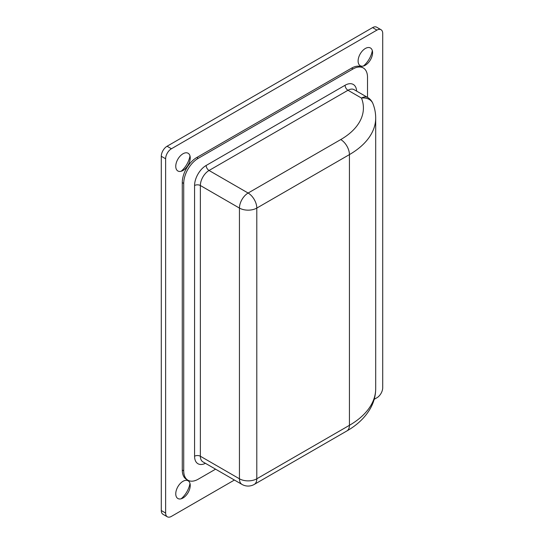<?xml version="1.0" encoding="UTF-8"?>
<svg xmlns="http://www.w3.org/2000/svg" width="544" height="544" viewBox="0 0 544 544"><rect width="100%" height="100%" fill="white"/><g stroke="black" fill="none" stroke-linecap="round" stroke-linejoin="round"><path stroke-width="0.82" d="M346.882 430.943L254.259 484.418A12.281 7.092 60 0 0 256.802 478.795L349.425 425.32A12.281 7.092 60 0 1 346.882 430.943C357.197 425.048 364.97 417.656 370.192 408.768C373.81 402.458 375.639 395.774 375.693 388.708A89.678 51.775 180 0 1 349.425 425.32L349.425 154.605A89.678 51.775 0 0 0 375.693 117.994C375.68 113.057 374.755 108.263 372.919 103.605A12.281 9.778 158.5 0 0 361.488 98.07A12.281 7.092 -60 0 1 367.628 97.464L354.117 89.665A12.281 7.092 -60 0 0 347.976 90.27L361.488 98.07A77.398 44.69 180 0 1 340.741 139.57L248.118 193.038A12.281 7.092 60 0 1 256.802 208.08L349.425 154.605A12.281 7.092 -120 0 0 340.741 139.57M194.575 185.518L194.575 456.239A4.094 2.366 180 0 1 200.362 456.239L200.362 185.518L239.442 208.08A12.281 7.092 -60 0 1 248.118 193.038L209.046 170.483A4.094 2.366 60 0 1 206.156 165.471A16.374 9.452 120 0 0 194.575 185.518A4.094 2.366 180 0 1 200.362 185.518A12.281 7.092 -60 0 1 209.046 170.483L347.976 90.27A4.094 2.366 -120 0 1 345.086 85.258L206.156 165.471M367.513 97.396L367.513 77.323A20.468 11.818 120 0 0 363.276 67.952A20.468 11.818 120 0 0 353.042 68.966L198.193 158.365A20.468 11.818 120 0 0 183.722 183.43L183.722 470.859A20.468 11.818 120 0 0 187.959 480.23A20.468 11.818 120 0 0 198.193 479.216L215.58 469.173M187.959 480.23L186.51 479.393A20.468 11.818 -60 0 1 182.274 470.023L182.274 182.594A20.468 11.818 -60 0 1 196.744 157.529L351.594 68.129A20.468 11.818 -60 0 1 361.828 67.116L363.276 67.952M241.985 484.418A12.281 7.092 -60 0 1 239.442 478.795L200.362 456.239A12.281 7.092 -60 0 0 202.905 461.856L241.985 484.418A12.281 12.281 0 0 0 254.259 484.418M256.802 478.795A12.281 7.092 180 0 1 239.442 478.795L239.442 208.08A12.281 7.092 0 0 0 256.802 208.08L256.802 478.795M234.396 480.039L171.421 516.392A8.187 4.726 -60 0 1 167.328 516.8L162.982 514.291A8.187 4.726 -60 0 1 161.289 510.544L161.289 156.278A8.187 4.726 -60 0 1 167.076 146.248L372.579 27.608A8.187 4.726 -60 0 1 376.672 27.2L381.018 29.709A8.187 4.726 -60 0 1 382.711 33.456L382.711 387.722A8.187 4.726 -60 0 1 376.924 397.752L374.197 399.323M181.084 171.285A16.374 9.452 120 0 0 189.978 155.89M363.433 66.014A16.374 9.452 120 0 0 372.32 50.612M181.084 498.821A16.374 9.452 120 0 0 189.978 483.419M167.328 516.8A8.187 4.726 -60 0 1 165.634 513.053L165.634 158.787A8.187 4.726 -60 0 1 171.421 148.757L376.924 30.11A8.187 4.726 -60 0 1 381.018 29.709M175.76 166.301A10.234 5.909 -60 0 1 182.995 153.768A10.234 5.909 -60 0 1 190.237 157.95A10.234 5.909 -60 0 1 182.995 170.483A10.234 5.909 -60 0 1 175.76 166.301M358.108 61.03A10.234 5.909 -60 0 1 365.344 48.491A10.234 5.909 -60 0 1 372.579 52.673A10.234 5.909 -60 0 1 365.344 65.205A10.234 5.909 -60 0 1 358.108 61.03M175.76 493.836A10.234 5.909 -60 0 1 182.995 481.304A10.234 5.909 -60 0 1 190.237 485.479A10.234 5.909 -60 0 1 182.995 498.012A10.234 5.909 -60 0 1 175.76 493.836M194.575 456.239A16.374 9.452 120 0 0 205.428 463.311M356.64 91.12A16.374 9.452 120 0 0 345.086 85.258M183.722 470.859L182.274 470.023M353.042 68.966L351.594 68.129M198.193 158.365L196.744 157.529M183.722 183.43L182.274 182.594M171.421 148.757L167.076 146.248M165.634 158.787L161.289 156.278M165.634 513.053L161.289 510.544M376.924 30.11L372.579 27.608M372.919 103.605A12.281 12.281 0 0 0 367.628 97.464M375.693 388.708L375.693 117.994"/></g></svg>

